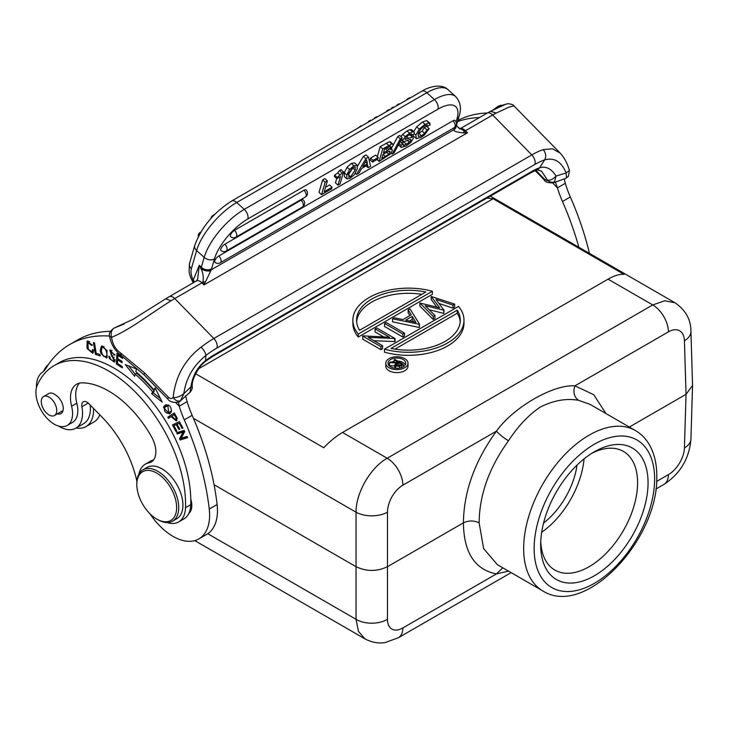 <?xml version="1.0" encoding="UTF-8"?>
<svg xmlns="http://www.w3.org/2000/svg" width="729" height="729" viewBox="0 0 729 729"><rect width="100%" height="100%" fill="white"/><g stroke="black" fill="none" stroke-linecap="round" stroke-linejoin="round"><path stroke-width="1.09" d="M508.514 571.117L496.449 573.914L402.909 627.915A22.225 12.83 60 0 1 398.307 637.775L385.331 642.495C382.789 642.951 375.153 644.181 365.056 638.923L358.44 631.369L356.044 619.313L207.774 533.719M486.872 198.124L493.086 198.762L624.042 274.368C619.659 273.958 614.337 275.553 608.068 279.152L652.728 304.941L664.784 300.776L675.036 302.79C685.661 310.117 690.955 319.63 690.928 331.331A22.225 12.83 -1.7 0 1 684.422 340.753L686.044 394.316L629.355 427.039M402.909 627.915A22.225 12.603 -59.1 0 1 402.034 628.398A22.225 12.603 -59.1 0 1 387.473 619.313L387.473 566.697L463.425 522.839C463.79 491.592 474.798 461.02 496.449 431.14C513.508 407.274 553.265 384.32 574.908 385.841L593.734 394.69L605.936 413.525M502.828 567.836L496.449 573.914C474.798 569.631 463.79 552.609 463.425 522.839C468.665 520.36 473.896 520.36 479.135 522.839C479.381 494.873 489.177 467.517 508.505 440.763C518.055 426.128 528.68 414.874 540.38 406.992C553.812 400.358 566.542 398.134 578.553 400.312L589.998 404.34L635.433 430.557A92.601 53.463 -60 0 0 589.141 435.14A92.601 53.463 -60 0 0 523.668 547.351A92.601 53.463 -60 0 0 542.841 590.937L497.415 564.711L483.637 548.609L479.135 522.839M387.473 512.205A22.225 12.384 180 0 1 356.044 512.205C355.77 493.023 370.596 467.344 387.199 458.249A22.225 12.83 60 0 1 402.909 485.149A22.225 13.049 -60.9 0 0 402.053 485.669A22.225 13.049 -60.9 0 0 387.473 512.205L387.473 566.697C376.993 571.664 366.523 571.664 356.044 566.697L214.071 484.73M578.553 400.312C574.115 397.023 572.903 392.193 574.908 385.841L668.447 331.841A22.225 12.83 -120 0 0 652.728 304.941L387.199 458.249L342.539 432.461C336.251 436.115 329.991 441.209 323.758 447.734L195.5 373.685M198.17 369.029L493.086 198.762M383.727 336.916L375.071 331.914L375.071 328.897L376.711 327.941L395.045 338.529L395.045 341.555L373.895 340.707M395.045 338.529L368.163 337.39L382.588 345.719L382.588 348.744L380.939 349.692L362.614 339.113L362.987 335.869L389.459 337.208L375.071 328.897M402.845 337.044L384.52 326.464L384.52 323.439L386.16 322.491L404.495 333.071L404.495 336.096L402.845 337.044L402.845 334.019L384.52 323.439M408.149 309.789L409.944 308.759L419.585 324.359L392.557 318.801L394.343 317.762L402.927 319.594L411.238 314.791L408.149 309.789L408.149 312.814L409.862 315.593M392.557 318.801L392.557 321.826L419.348 327.521L419.585 324.359M431.204 296.484L454.65 304.111L452.955 305.096L435.915 299.409L444.025 310.253L425.198 305.697L434.949 315.493L433.263 316.468L419.877 303.027L439.651 307.802L431.204 296.484L431.204 299.51L436.871 307.1M419.877 303.027L419.877 306.052L433.263 319.484L434.949 318.518L434.949 315.493M429.217 309.734L443.788 313.415L444.025 310.253M438.931 303.437L452.955 308.121L454.65 307.137L454.65 304.111M384.484 352.189A55.559 32.076 0 0 0 463.981 323.248L463.981 320.222A55.559 32.076 180 0 1 384.484 349.164L384.484 352.189M352.863 320.222L352.863 323.248A55.559 32.076 0 0 0 358.285 337.071L358.285 334.046A55.559 32.076 180 0 1 352.863 320.222A55.559 32.076 180 0 1 432.37 291.272L432.37 294.297L358.285 337.071M385.787 363.16L385.787 366.186A11.108 6.415 0 0 0 389.04 370.724A11.108 6.415 0 0 0 401.15 372.118A11.108 6.415 0 0 0 408.012 366.186L408.012 363.16A11.108 6.415 180 0 1 401.15 369.093A11.108 6.415 180 0 1 389.04 367.698A11.108 6.415 180 0 1 385.787 363.16A11.108 6.415 180 0 1 392.649 357.237A11.108 6.415 180 0 1 404.759 358.632A11.108 6.415 180 0 1 408.012 363.16M342.539 432.461L608.068 279.152M394.699 338.73L394.699 341.755M382.588 345.719L380.939 346.667L380.939 349.692M380.939 346.667L362.614 336.087M404.495 333.071L402.845 334.019M419.348 324.496L419.348 327.521M412.231 316.395L405.679 320.177L415.913 322.355L412.231 316.395L412.231 319.42L413.762 321.899M412.231 319.42L409.507 320.988M452.955 305.096L452.955 308.121M443.788 310.39L443.788 313.415M433.263 316.468L433.263 319.484M384.484 349.164L458.559 306.399A55.559 32.076 180 0 1 463.981 320.222M391.008 348.416L457.265 310.162A51.85 29.935 0 0 1 460.281 320.222A51.85 29.935 0 0 1 391.008 348.416M395 349.136L457.265 313.188L457.265 310.162M457.265 313.188A51.85 29.935 180 0 1 460.209 321.735M432.37 291.272L358.285 334.046M425.836 292.019L359.579 330.273A51.85 29.935 0 0 1 356.572 320.222A51.85 29.935 0 0 1 425.836 292.019M356.636 321.735A51.85 29.935 180 0 1 421.845 294.325M403.183 359.534A8.894 5.13 0 0 0 393.496 358.422A8.894 5.13 0 0 0 388.01 363.16A8.894 5.13 0 0 0 390.616 366.796A8.894 5.13 0 0 0 400.303 367.908A8.894 5.13 0 0 0 405.789 363.16A8.894 5.13 0 0 0 403.183 359.534M388.402 364.673A8.894 5.13 180 0 1 389.532 363.315M391.528 362.094A8.894 5.13 180 0 1 394.152 361.311M397.697 361.074A8.894 5.13 180 0 1 403.183 362.559A8.894 5.13 180 0 1 405.397 364.673M394.152 362.267L394.152 359.898L394.899 359.461L403.283 364.3L399.592 366.304L395.774 366.049L394.826 364.801L396.476 363.024L389.532 362.568L389.532 365.594L394.826 365.94M394.826 364.801L394.89 368.163M403.283 364.3L403.283 366.733M399.592 366.304L399.592 368.054M395.774 366.049L395.774 368.254M389.532 362.568L390.462 362.031L397.405 362.486L398.016 362.131L394.152 359.898M398.881 362.623L401.67 364.236L400.103 365.147L396.53 365.612L395.975 364.837L398.881 362.623L398.982 365.712M178.641 521.928L183.872 518.902A33.334 19.246 -120 0 0 188.775 513.462A33.334 19.246 -120 0 0 190.761 504.65A108.894 62.867 -120 0 0 190.798 499.183A108.894 62.867 -120 0 0 141.417 389.824A108.894 62.867 -120 0 0 59.377 362.586L54.137 365.612A108.894 62.867 60 0 1 136.177 392.84A108.894 62.867 60 0 1 185.521 507.676A33.334 19.246 60 0 1 178.641 521.928A33.334 19.246 60 0 1 166.914 522.52M110.535 331.321A185.193 106.926 -120 0 0 77.575 339.996L69.72 344.525A185.193 106.926 60 0 1 109.377 336.042A86.769 50.091 -120 0 0 109.56 336.06M136.906 481.386A80.937 46.729 -120 0 0 102.26 417.353L88.865 403.675A7.408 4.274 -120 0 0 83.279 401.825A7.408 4.274 -120 0 0 81.894 406.709A32.595 18.817 60 0 1 81.001 421.945A32.595 18.817 60 0 1 75.78 428.215L83.635 423.677A32.595 18.817 -120 0 0 84.518 423.102A32.595 18.817 -120 0 0 88.856 417.407A32.595 18.817 -120 0 0 90.177 405.014M178.368 401.551L179.243 406.181A74.349 42.929 -120 0 0 184.282 419.858A217.124 125.352 60 0 1 209.25 509.061A51.85 29.935 60 0 1 207.173 528.935A51.85 29.935 60 0 1 198.871 538.904L206.726 534.375A51.85 29.935 -120 0 0 215.028 524.397A51.85 29.935 -120 0 0 217.105 504.523A217.124 125.352 -120 0 0 192.137 415.32A74.349 42.929 60 0 1 187.107 401.643L185.558 395.683M191.016 510.245A18.517 10.689 60 0 1 190.023 510.036M190.333 391.92L190.123 392.202C191.809 389.951 192.52 388.229 192.256 387.026L190.962 386.853L190.023 392.311L180.546 400.713C179.999 403 170.54 403.319 168.098 399.355L168.098 399.355A5.923 1.968 -44.4 0 1 168.344 397.177C169.957 398.763 171.561 398.927 173.147 397.651C176.846 397.669 180.409 396.339 183.854 393.651L180.546 400.713M192.256 387.026C191.599 381.796 194.406 374.706 200.685 365.767L205.186 361.511A7.408 2.378 -127.6 0 0 205.56 360.636C197.422 367.106 192.556 375.854 190.962 386.853L183.854 393.651C185.941 378.424 193.267 365.703 205.833 355.506A48.15 15.992 -44.4 0 1 216.859 348.052A7.408 4.274 60 0 0 213.852 338.493A55.559 18.453 135.6 0 0 201.122 347.104C184.647 359.825 175.325 376.674 173.147 397.651C175.707 400.886 178.268 401.834 180.81 400.494M175.716 402.572L179.243 406.181L187.107 401.643M198.871 538.904A51.85 29.935 60 0 1 150.074 513.89M75.78 428.215A32.595 18.817 60 0 1 58.657 426.101M36.45 387.646A32.595 18.817 60 0 1 37.963 378.023A32.595 18.817 60 0 1 42.3 372.328A37.042 21.387 -120 0 0 46.036 368.236A185.193 106.926 60 0 1 69.72 344.525M176.664 432.78L177.229 433.937L183.088 432.087L179.544 438.74L180.145 439.979L187.599 437.619L187.043 436.452L181.184 438.311L184.719 431.659L184.118 430.42L176.664 432.78M125.342 364.637L134.601 376.328L135.184 374.086A120.376 69.501 60 0 1 152.707 391.91L151.65 393.669L162.221 402.162L155.113 387.892L153.901 389.915A124.085 71.642 -120 0 0 135.84 371.535L136.505 368.965L125.342 364.637M95.344 354.276L100.237 355.952L100.019 354.567L96.164 353.246L94.506 342.885L93.476 342.53L95.344 354.276L96.775 353.456M172.436 424.934L176.063 431.614L176.892 431.222L173.903 425.727L176.272 424.597L178.96 429.554L179.781 429.162L177.092 424.205L179.225 423.184L182.095 428.479L182.915 428.087L179.398 421.608L172.436 424.934M167.825 417.198L168.517 418.346L171.142 416.633L176.309 420.925L176.992 417.635L174.267 412.969L167.825 417.198L174.322 413.061M116.33 363.981L122.281 367.863L122.354 366.623L117.46 363.425L117.67 359.844L122.08 362.723L122.153 361.493L117.743 358.613L117.934 355.397L122.636 358.468L122.709 357.228L116.95 353.465L116.33 363.981L117.469 363.324M107.063 350.512L101.404 346.084L100.237 350.54L100.957 353.592L106.634 358.039L107.063 350.512M171.37 411.721C171.288 406.035 169.046 403.994 164.645 405.597L163.515 407.374L169.474 414.072L171.37 411.721M165.365 405.078L166.112 404.75M114.89 355.287L109.787 350.066L111.801 356.381L113.232 357.702C114.508 359.397 114.526 360.463 113.314 360.891C111.373 360.427 110.225 359.033 109.842 356.7L108.849 356.271L109.323 358.486L114.417 362.122L110.48 351.378L114.89 355.287M115.346 359.871L113.314 360.891M92.547 349.519L91.9 351.934L88.309 349.264L87.863 342.448L91.526 345.364L92.446 345.236L87.125 341.172L87.043 348.498L92.701 353.283L93.649 350.166L92.547 349.519M153.527 459.972A33.334 19.246 -120 0 0 150.538 461.156L145.299 464.182A33.334 19.246 60 0 1 148.871 462.86A22.225 12.83 -120 0 0 151.249 461.986A22.225 12.83 -120 0 0 151.413 436.598A84.446 48.752 -120 0 0 129.981 407.903A84.446 48.752 -120 0 0 82.177 382.834A29.634 17.104 -120 0 0 76.627 384.219A29.634 17.104 -120 0 0 71.606 406.217A25.925 14.972 60 0 1 67.205 425.463A25.925 14.972 60 0 1 47.677 418.984A25.925 14.972 60 0 1 37.261 385.222A108.894 62.867 60 0 1 54.137 365.612M188.775 513.462A18.517 10.689 -120 0 0 190.925 510.464A18.517 10.689 -120 0 0 190.798 499.183M67.205 425.463L72.444 422.437A25.925 14.972 -120 0 0 76.463 417.772A25.925 14.972 -120 0 0 76.837 403.192A29.634 17.104 60 0 1 79.479 383.108M506.136 104.037L490.508 111.291L496.249 113.05A55.559 18.453 135.6 0 0 492.676 115L531.806 154.931L213.852 338.493L174.723 298.571A7.408 4.274 60 0 0 169.146 296.721L196.383 280.993A7.408 4.274 60 0 1 201.969 282.843L202.981 281.713C203.683 276.874 203.026 272.573 201.022 268.801L201.186 267.798A7.408 4.903 -160.1 0 0 211.282 269.757L204.002 284.921L201.969 282.843L174.723 298.571A55.559 18.453 135.6 0 0 171.033 300.813C152.489 312.203 128.951 330.474 111.546 337.317C112.594 344.261 115.61 349.483 120.577 352.973L121.296 355.515C114.909 350.804 110.999 344.361 109.578 336.206C108.648 333.754 110.134 331.048 114.006 328.086L124.094 324.104M168.344 397.177L144.588 372.92L120.577 352.973M114.006 328.096L114.344 327.968C111.446 329.772 110.507 332.889 111.546 337.317L109.578 336.197M171.033 300.813L165.674 298.826L133.079 319.275L114.344 327.968L122.235 324.578M218.791 255.988A4.447 2.57 60 0 1 219.055 256.243A4.447 2.57 60 0 1 220.149 262.832A4.447 4.447 0 0 1 214.937 262.267A4.447 1.759 132.3 0 1 214.782 260.791A4.447 1.759 132.3 0 1 218.791 255.988L452.937 120.814A4.447 1.759 132.3 0 1 455.06 120.504A4.447 4.447 0 0 1 454.295 127.648A4.447 2.57 -120 0 0 455.087 126.545A4.447 2.57 -120 0 0 453.192 121.06A4.447 2.57 -120 0 0 452.937 120.814M332.059 187.235L331.595 188.829L321.535 194.634L319.02 192.347L322.628 179.899L324.861 178.605L327.376 180.892L324.223 191.754L332.059 187.235L329.535 184.947L325.526 187.262M337.974 185.148L340.452 176.6L336.844 178.678L337.217 177.402L343.541 171.916L340.051 183.945L337.974 185.148L335.458 182.861L336.707 178.55M341.919 172.855L339.404 170.568L341.026 169.629L343.541 171.916M339.404 170.568L337.737 172.91L334.702 175.115L334.329 176.391L336.844 178.678M354.622 162.913L357.137 165.191L354.622 162.913L351.305 163.46L347.086 167.223L344.316 172.727L344.343 176.6L346.858 178.878L346.831 175.015L349.601 169.511L353.829 165.747L357.137 165.201L357.237 168.846L354.394 174.568L350.184 178.313L346.858 178.878L344.343 176.6M368.127 167.734L367.626 165.027L361.602 168.508L359.005 173.001L356.527 174.431L365.867 158.667L363.352 156.38L365.967 154.876L368.482 157.163L370.614 166.303L368.127 167.734L366.113 165.902M363.352 156.38L357.584 166.112M372.565 162.066L370.05 159.779L370.532 158.12L375.69 155.14L378.214 157.428L377.731 159.086L372.565 162.066L373.048 160.407L370.532 158.12M377.312 156.617L380.192 146.657L389.313 141.727L390.443 141.927L393.022 144.269L393.122 145.618L390.252 149.409L392.111 149.354L392.211 150.867L390.234 154.138L379.107 161.401L382.716 148.944L380.192 146.657M391.063 153.108L392.138 154.092L400.294 138.802L397.779 136.514L393.232 145.035M391.555 148.169L391.309 148.634M397.779 136.514L399.683 135.412L402.198 137.699L394.034 152.999L392.138 154.092M398.389 144.843L401.105 147.404L400.932 145.299L399.055 143.595M410.664 135.056L408.595 135.111M411.666 129.753L409.935 129.616L407.064 130.919L402.636 134.355L400.959 136.569M405.36 141.317L401.251 143.23M399.784 142.219L400.64 141.727L403.155 144.014L403.766 145.518L409.452 142.31L410.937 140.15L410.436 139.385L403.529 141.809L400.44 139.339M426.656 120.577L430.292 124.741L428.06 126.035L427.085 124.969L424.515 125.907L420.487 129.343L418.127 133.689L418.373 136.523L421.544 135.785L424.597 133.38L426.939 129.908L429.171 128.614L424.451 134.956L421.152 137.344L416.414 138.647L415.849 135.12L419.221 129.133L424.998 124.313L429.171 122.864L429.982 123.183L426.656 120.577L422.483 122.025L416.706 126.846L413.744 131.639M413.015 134.628L413.525 136.113L416.414 138.647M426.939 129.908L424.424 127.621L426.647 126.327L429.171 128.614M424.424 127.621L422.082 131.092L418.036 134.018M306.052 189.95A4.447 1.759 132.3 0 0 303.929 190.251A4.447 2.57 60 0 1 305.989 196.238A4.447 2.57 60 0 1 305.278 197.085A4.447 4.447 0 0 0 306.052 189.95M234.465 230.355A4.447 2.57 60 0 1 236.533 236.342A4.447 2.57 60 0 1 235.813 237.198A4.447 4.447 0 0 1 230.61 236.633A4.447 1.759 -47.7 0 1 230.455 235.157A4.447 1.759 -47.7 0 1 234.465 230.355L303.929 190.251M303.164 199.91A4.447 1.759 132.3 0 0 301.041 200.211A4.447 2.57 60 0 1 303.1 206.207A4.447 2.57 60 0 1 302.398 207.054A4.447 4.447 0 0 0 303.164 199.91M224.824 244.215A4.447 2.57 60 0 1 226.892 250.202A4.447 2.57 60 0 1 226.181 251.049A4.447 4.447 0 0 1 220.969 250.494A4.447 1.759 -47.7 0 1 220.814 249.017A4.447 1.759 -47.7 0 1 224.824 244.215L301.041 200.211M454.477 127.539L454.094 128.842A14.917 5.914 132.3 0 0 453.885 129.689L453.985 130.345L456.099 126.636A7.408 5.641 11.8 0 1 453.885 129.689L211.282 269.757A14.926 5.914 132.3 0 0 211.574 268.864A7.408 5.294 -163.8 0 1 201.295 267.315L199.299 265.274L197.668 279.043M456.436 125.434L458.231 127.438L467.48 132.806L463.899 132.924C457.612 132.323 454.304 131.457 453.985 130.345M568.374 176.391L565.576 178.459L566.533 177.794L566.114 172.955L569.477 170.431C568.347 167.123 566.415 160.034 560.136 153.054L552.473 148.798L543.178 149.618C545.939 152.962 546.44 156.389 544.672 159.879C554.286 157.273 561.43 161.628 566.114 172.955L556.054 176.072C551.388 168.681 545.893 165.92 539.578 167.788A37.042 12.302 135.6 0 0 531.997 171.324A7.408 4.274 -120 0 1 530.812 172.755L212.859 356.317A7.408 4.274 60 0 0 214.044 354.895A37.042 12.302 135.6 0 0 205.56 360.636L205.833 355.506A7.408 2.378 52.4 0 0 201.122 347.104M554.477 181.895C551.826 182.742 549.502 182.15 547.506 180.136C550.049 180.637 552.901 179.288 556.054 176.072L554.477 181.895L553.238 182.87L565.576 178.459M555.48 182.104L557.439 187.836L565.294 183.298L564.173 178.805M487.346 113.004A185.193 106.926 -120 0 0 457.876 120.485M589.46 253.382A217.124 125.352 -120 0 0 570.333 196.976A74.349 42.929 60 0 1 565.294 183.298M497.898 106.47L500.85 105.231M494.18 109.432L498.508 106.17L501.898 105.778M541.419 171.005L547.506 180.136C547.142 180.856 545.939 180.327 543.916 178.55L535.806 170.276M496.249 113.05L508.815 107.209L513.89 105.86C513.717 104.94 511.776 104.201 508.067 103.646L497.88 106.452L492.941 110.052M463.899 132.924L463.981 131.029L465.439 130.728L467.48 132.806L303.528 227.466L204.002 284.921L202.981 281.713L205.378 282.178M566.533 177.794L568.365 176.363M552.71 183.006L557.439 187.836A74.349 42.929 -120 0 0 562.469 201.514A217.124 125.352 60 0 1 578.844 247.249M457.52 121.679A185.193 106.926 60 0 1 479.482 117.542M193.477 282.67L193.212 280.082A7.408 5.522 -157.6 0 1 194.588 282.023M210.863 270.714C207.719 271.48 204.439 270.842 201.022 268.801L199.299 265.274L193.212 280.082A14.079 8.128 60 0 1 191.381 268.627A7.408 5.294 -163.8 0 1 189.504 263.543L194.743 245.445A7.408 5.294 -163.8 0 0 196.62 250.53A44.451 17.596 -47.7 0 1 236.715 202.498L426.857 92.72A7.408 4.274 -120 0 0 421.708 91.289L231.567 201.067A7.408 4.274 60 0 1 236.715 202.498L244.27 209.36L307.128 173.074L434.411 99.581L426.857 92.72A44.451 17.596 132.3 0 1 448.08 89.713L455.634 96.574C460.5 101.905 461.639 108.521 459.051 116.412A7.408 5.294 16.2 0 1 456.974 118.918A37.042 14.662 -47.7 0 0 438.001 109.14A7.408 4.274 -120 0 0 434.411 99.581A44.451 17.596 -47.7 0 1 455.634 96.574M193.194 281.02L194.096 282.314M321.535 194.634L325.143 182.186L322.628 179.899M325.143 182.186L327.376 180.892M337.217 177.402L334.702 175.115M355.041 166.877L353.383 167.269L348.909 173.83L348.781 177.111L350.631 176.792L355.151 170.076L355.205 166.977M352.636 167.77L348.107 174.504M356.527 174.431L355.278 173.302M365.867 158.667L368.482 157.163M366.641 159.769L362.723 166.54L367.425 163.825L366.641 159.769M365.375 161.956L367.425 163.825M373.048 160.407L378.214 157.428M377.011 159.505L379.107 161.401M382.716 148.944L391.837 144.014L393.022 144.269M383.053 154.411L385.331 156.48L381.796 158.521L382.971 154.457L388.867 151.195L389.869 151.176L389.997 152.115L389.869 151.176M385.331 156.48L388.666 154.165L389.997 152.115L388.949 151.167M385.431 148.707L387.454 150.548L383.436 152.871L384.484 149.254L390.562 146.128L390.826 147.121L390.562 146.128M387.454 150.548L390.826 147.121L389.878 146.256M400.294 138.802L402.198 137.699M403.028 141.672L402.873 140.25L405.151 136.642L409.589 133.207L412.45 131.903L414.127 131.995L414.327 133.872L412.104 135.166L411.539 133.881L409.069 134.829L406.5 136.77L405.187 139.449L412.423 137.088L413.079 137.252L413.225 138.683L410.846 142.392L406.153 146L401.105 147.404M400.932 145.299L403.155 144.014M403.31 145.363L403.091 144.907M410.154 139.43L410.937 140.15L410.837 139.476M411.612 129.707L414.127 131.995L411.639 129.726M412.104 135.166L410.828 133.999M405.16 138.765L405.187 139.449M410.564 134.965L413.079 137.252L410.618 135.002M427.085 124.969L428.06 126.035L426.902 124.978M376.984 117.114L376.583 116.749L374.351 118.034L374.752 118.399M374.351 118.034L374.496 118.545M389.614 109.824L389.213 109.459L386.817 110.835L387.217 111.2M386.817 110.835L386.261 111.756M393.751 107.427L393.35 107.063L391.245 108.284L391.646 108.648M391.036 108.995L391.245 108.284M358.303 127.894L360.901 125.798L361.302 126.163M368.118 122.226L368.582 121.369L370.605 120.203L371.006 120.558M399.446 104.138L399.045 103.782L397.032 104.94L397.433 105.304M396.822 105.659L397.032 104.94M409.944 98.078L409.543 97.722L407.383 98.962L407.784 99.326M407.383 98.962L406.572 100.028M177.229 433.937L178.796 433.035L178.414 432.233M187.426 437.263L180.145 439.979M181.275 438.147L179.544 438.74M181.712 439.068L181.33 438.266M184.528 431.249L183.088 432.087M181.12 437.828L184.565 431.34M184.51 431.222L178.796 433.035M135.166 374.15L128.641 365.912M155.578 388.83L153.901 389.915M160.426 398.544L153.227 392.767L151.65 393.669M153.227 392.767L154.275 391.008L152.707 391.91M154.275 391.008A120.376 69.501 -120 0 0 136.751 373.175L135.184 374.086M174.687 425.271L174.076 424.15M176.063 431.614L176.855 431.158M182.879 428.023L182.095 428.479M180.008 422.738L179.225 423.184M179.972 422.674L177.092 424.205M179.744 429.099L178.96 429.554M177.876 423.749L176.272 424.597M177.849 423.686L173.903 425.727M170.039 417.353L169.392 416.286M176.992 420.287L175.516 419.776M171.926 416.177L171.142 416.633M175.607 419.731L171.898 416.141L174.204 414.628L176.145 417.972L175.607 419.731L177.32 418.728M174.204 414.628L174.996 414.172M176.145 417.972L176.937 417.517M118.107 359.597L118.153 358.887M118.371 355.141L118.408 354.422M118.973 354.795L117.934 355.397M118.709 359.251L117.67 359.844M103.955 346.412L101.778 347.715C104.092 344.808 108.384 353.538 106.279 356.363C104.092 357.565 102.434 355.788 101.322 351.041L102.297 345.865M107.309 357.365L105.659 356.836M107.436 355.834L105.869 356.745L107.436 355.834M164.891 407.329L166.221 404.695M170.24 413.498L167.962 413.197M168.754 412.887L167.069 413.179C164.189 411.648 163.633 409.507 165.41 406.764L167.87 405.953L168.754 412.887L171.552 410.846M168.472 405.005L166.622 405.998M110.671 351.269L110.781 349.938M112.056 350.467L110.48 351.378M115.027 361.374L113.66 360.837M114.763 354.321L113.879 354.832M93.339 352.554L91.745 352.007M87.653 342.612L88.054 340.944M92.319 344.908L91.526 345.364M89.667 341.445L87.863 342.448M91.9 351.934L93.667 350.877M138.92 474.041A33.334 19.246 60 0 1 145.299 464.182M57.29 413.872A11.108 6.415 -120 0 0 60.954 413.589A11.108 6.415 -120 0 0 58.211 397.123A11.108 6.415 -120 0 0 55.659 395.054A10.926 6.306 -120 0 0 48.779 393.551L43.54 396.567A10.926 6.306 60 0 1 51.868 399.401A10.926 6.306 60 0 1 56.734 410.254A10.926 6.306 60 0 1 54.465 415.494A10.926 6.306 60 0 1 46.146 412.669A10.926 6.306 60 0 1 41.28 401.807A10.926 6.306 60 0 1 43.54 396.567M172.6 521.135L176.782 518.72A29.634 17.104 -120 0 0 169.483 474.798A29.634 17.104 -120 0 0 147.158 467.389L142.966 469.813A29.634 17.104 60 0 1 165.292 477.222A29.634 17.104 60 0 1 177.338 515.439A29.634 17.104 60 0 1 172.6 521.135A29.634 17.104 60 0 1 157.783 519.668L156.735 519.066A28.149 16.257 60 0 1 149.6 513.416A28.149 16.257 60 0 1 136.824 484.585A28.149 16.257 60 0 1 138.145 477.112A28.149 16.257 60 0 1 163.87 478.743A28.149 16.257 60 0 1 175.315 515.048A28.149 16.257 60 0 1 156.735 519.066M136.824 484.585L136.824 483.373A29.634 17.104 60 0 1 138.218 475.508A29.634 17.104 60 0 1 142.966 469.813M93.494 408.404A36.295 20.959 60 0 1 86.013 426.583A36.295 20.959 60 0 1 85.84 426.675A36.295 20.959 60 0 1 76.171 427.987M43.722 371.143A36.295 20.959 60 0 1 48.36 364.618M93.695 422.146A36.295 20.959 -120 0 0 93.868 422.045A36.295 20.959 -120 0 0 99.782 414.819M543.57 523.058A57.746 33.343 120 0 0 577.022 465.12M584.038 458.906A67.232 38.819 -60 0 1 541.693 532.252M540.754 541.629A68.526 39.557 120 0 0 554.459 569.841A68.526 39.557 120 0 0 589.141 566.697A68.526 39.557 -60 0 0 634.011 505.926A68.526 39.557 -60 0 0 622.976 451.16A68.526 39.557 -60 0 0 591.693 453.402M594.372 451.77L594.372 451.77A75.925 43.84 120 0 0 540.681 544.763A75.925 43.84 120 0 0 594.372 575.764A75.925 43.84 120 0 0 648.063 482.771A75.925 43.84 120 0 0 594.372 451.77M655.872 489.077L663.846 484.475A22.225 12.83 -120 0 0 668.447 474.615A22.225 12.603 -59.1 0 0 669.35 474.06A22.225 12.603 -59.1 0 0 684.422 447.87L686.044 394.316L692.55 385.468L690.928 331.331M668.447 474.615L656.619 481.441M668.447 331.841A22.225 13.049 -60.9 0 1 669.377 331.34A22.225 13.049 -60.9 0 1 684.422 340.762M402.909 485.149L496.449 431.14C499.529 434.584 503.548 437.792 508.505 440.763M387.473 619.313A22.225 13.277 180 0 1 356.044 619.313L356.044 512.205L193.44 418.328M401.606 365.275L401.606 367.516M397.332 365.885L397.332 363.507M184.282 419.858L192.137 415.32M209.25 509.061L217.105 504.523M81.894 406.709L88.209 403.064M144.588 372.92A5.923 1.968 135.6 0 0 144.333 375.107L168.098 399.355M214.044 354.895L531.997 171.324M191.381 268.627L196.62 250.53L204.175 257.392A44.451 17.596 -47.7 0 1 244.27 209.36A7.408 4.274 60 0 1 247.86 218.919L438.001 109.14M247.86 218.919A37.042 14.662 -47.7 0 0 214.444 258.941L211.574 268.864M456.099 121.925L456.974 118.918M490.508 111.282L487.1 113.15A7.408 4.274 -120 0 1 492.676 115L465.439 130.728A7.408 4.274 -120 0 0 460.026 128.787M216.859 348.052L534.813 164.481A7.408 4.274 -120 0 0 531.806 154.931A55.559 18.453 -44.4 0 1 543.178 149.618M534.813 164.481A48.15 15.992 -44.4 0 1 544.672 159.879L539.578 167.788A7.408 5.768 71.5 0 1 537.045 169.821L541.611 171.197M535.113 170.568L544.062 179.698A5.923 1.968 -44.4 0 1 543.916 178.55M459.862 128.878L458.231 127.475M454.094 128.842A7.408 5.294 16.2 0 0 456.172 126.336L459.051 116.412M562.469 201.514L570.333 196.976M214.444 258.941A7.408 5.294 -163.8 0 1 204.175 257.392L201.186 267.798M340.252 175.197L337.737 172.91M346.831 175.015L344.316 172.727M349.601 169.511L347.086 167.223M353.829 165.747L351.305 163.46M352.636 167.788L355.151 170.076M348.626 174.969L350.631 176.792M388.794 145.435L386.279 143.148M391.837 144.014L389.313 141.727M392.895 144.16L390.498 141.982M386.652 152.334L388.666 154.165M387.026 147.777L388.985 149.554M406.563 144.442L404.039 142.155M409.452 142.31L407.42 140.46M402.9 141.563L401.041 139.868M402.873 140.25L401.506 139.002M405.151 136.642L402.636 134.355M409.589 133.207L407.064 130.919M412.45 131.903L409.935 129.616M408.769 138.346L406.755 136.514M412.423 137.088L409.908 134.801M421.544 135.785L419.029 133.498M424.597 133.38L422.082 131.092M415.849 135.12L414.354 133.762M419.221 129.133L416.706 126.846M424.998 124.313L422.483 122.025M214.663 214.444L213.096 215.347A4.447 2.57 60 0 1 213.98 215.137M100.237 350.54L101.258 349.947M100.957 353.592L101.741 353.137M163.515 407.374L165.082 406.463M167.87 405.953L168.973 405.315M111.801 356.381L112.813 355.788M113.232 357.702L114.134 357.183M110.125 358.03L109.323 358.486M92.255 351.606L93.667 350.786M71.606 406.217L76.837 403.192M185.521 507.676L190.761 504.65M148.871 462.86L153.199 460.363M654.615 478.989A85.193 49.18 -60 0 1 654.606 480.092A85.193 49.18 -60 0 1 593.898 583.601A85.193 49.18 -60 0 1 534.138 548.545A85.193 49.18 -60 0 1 534.147 547.443A85.193 49.18 -60 0 1 594.855 443.943A85.193 49.18 -60 0 1 654.615 478.989M684.422 447.87A22.225 12.83 1.7 0 0 690.928 439.15L692.55 385.468M365.111 638.959L194.789 540.617M675.09 302.817L490.307 196.137M398.307 637.775L511.138 572.639M144.333 375.107L121.296 355.515M205.186 361.511L212.859 356.317M544.062 179.698C544.946 181.876 548.008 182.933 553.238 182.87M560.136 153.054L513.899 105.86M487.1 113.15L460.017 128.778M448.08 89.713C440.845 82.514 426.729 87.845 421.708 91.289M568.374 176.4L569.477 170.431M530.812 172.755L537.045 169.821M169.146 296.721L165.674 298.826M193.194 282.834L190.196 276.473L189.066 271.799L189.504 263.543M231.567 201.067C213.615 212.604 201.341 227.393 194.743 245.445M197.668 278.997L196.383 280.993M454.295 127.648L220.149 262.832M392.111 149.354L391.209 148.534M235.813 237.198L305.278 197.085M226.181 251.049L302.398 207.054M213.096 215.347A4.447 4.447 0 0 0 210.945 218.408M200.475 232.168A4.447 4.447 0 0 0 198.297 236.633M54.465 415.494L63.022 410.555M93.868 422.045L86.013 426.583M542.841 590.937C585.305 618.092 658.087 539.442 656.774 477.167C656.966 464.291 654.387 453.274 649.02 444.134C645.539 438.329 641.01 433.81 635.433 430.557M663.846 484.475C680.23 473.768 689.26 458.659 690.928 439.15"/></g></svg>

